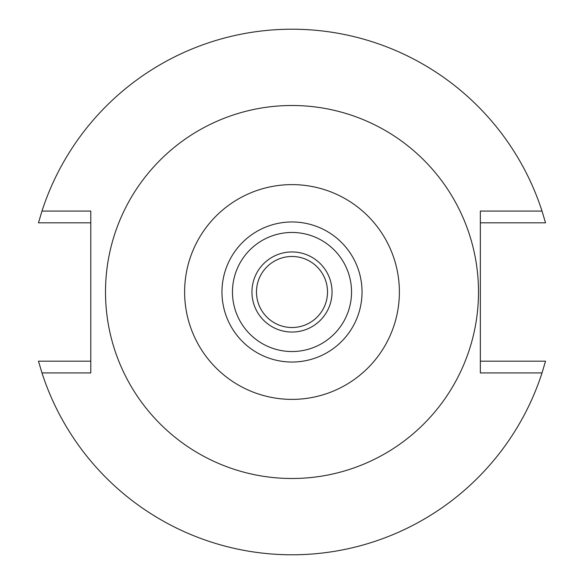 <?xml version="1.0" encoding="UTF-8"?>
<svg xmlns="http://www.w3.org/2000/svg" width="584" height="584" viewBox="0 0 584 584"><rect width="100%" height="100%" fill="white"/><g stroke="black" fill="none" stroke-linecap="round" stroke-linejoin="round"><path stroke-width="0.88" d="M292 184.617A107.383 107.383 0 0 1 399.383 292A107.383 107.383 0 0 1 292 399.383A107.383 107.383 0 0 1 184.617 292A107.383 107.383 0 0 1 292 184.617M292 221.964A70.036 70.036 0 0 0 221.964 292A70.036 70.036 0 0 0 292 362.036A70.036 70.036 0 0 0 362.036 292A70.036 70.036 0 0 0 292 221.964M292 478.5A186.5 186.5 0 0 1 105.5 292A186.5 186.5 0 0 1 292 105.5A186.5 186.5 0 0 1 478.5 292A186.5 186.5 0 0 1 292 478.5M41.975 211.072L90.783 211.072L90.783 372.928L41.975 372.928A262.8 262.8 0 0 0 542.025 372.928L480.347 372.928L480.347 211.072L542.025 211.072A262.8 262.8 0 0 0 41.975 211.072L38.471 222.818L90.783 222.818M542.025 211.072L545.529 222.818L480.347 222.818M41.975 372.928L38.471 361.182L90.783 361.182M542.025 372.928L545.529 361.182L480.347 361.182M292 256.486A35.514 35.514 0 0 0 256.486 292A35.514 35.514 0 0 0 292 327.514A35.514 35.514 0 0 0 327.514 292A35.514 35.514 0 0 0 292 256.486M292 251.952A40.048 40.048 0 0 0 251.952 292A40.048 40.048 0 0 0 292 332.048A40.048 40.048 0 0 0 332.048 292A40.048 40.048 0 0 0 292 251.952M292 351.539A59.539 59.539 0 0 0 351.539 292A59.539 59.539 0 0 0 292 232.461A59.539 59.539 0 0 0 232.461 292A59.539 59.539 0 0 0 292 351.539"/></g></svg>
